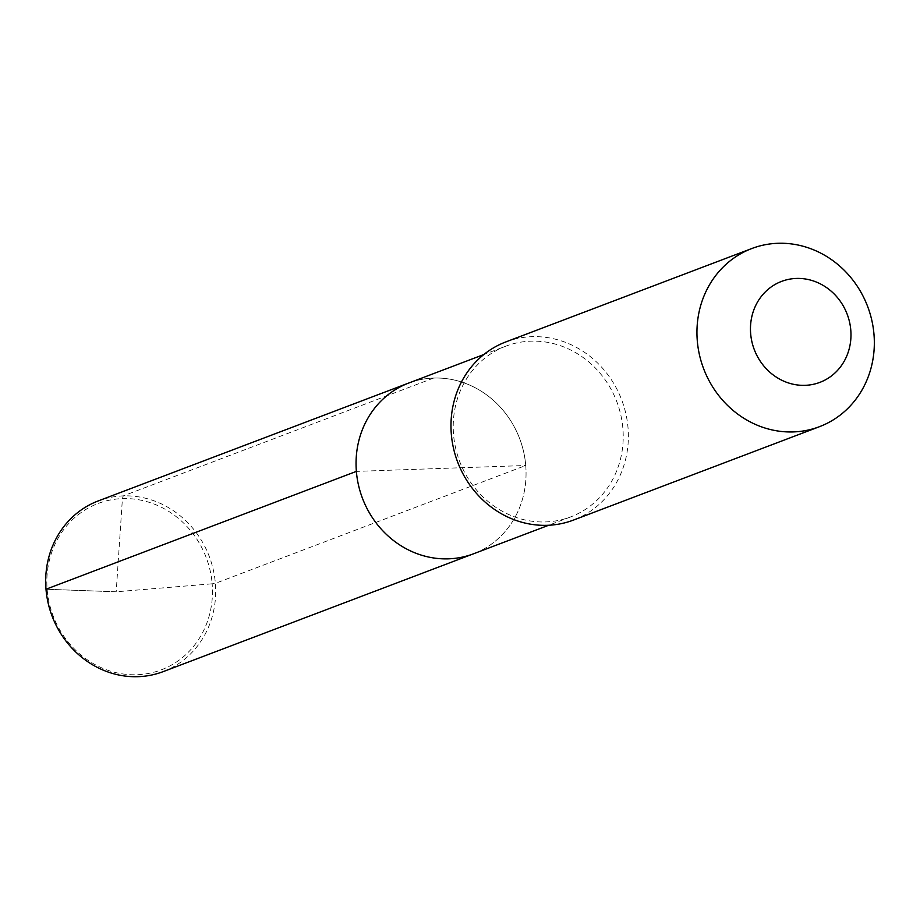 <?xml version="1.0" encoding="UTF-8"?>
<svg xmlns="http://www.w3.org/2000/svg" width="920" height="920" viewBox="0 0 920 920"><rect width="100%" height="100%" fill="white"/><g stroke="black" fill="none" stroke-linecap="round" stroke-linejoin="round"><path stroke-width="0.69" stroke-dasharray="4.6 3.45" d="M163.093 671.657A91.31 84.053 69.2 0 0 215.361 583.349L525.734 465.497A91.31 84.053 -110.8 0 0 408.641 383.077A91.31 84.053 -110.8 0 1 525.734 465.497A91.31 84.053 69.2 0 1 473.466 553.817A91.31 84.053 69.2 0 0 525.734 465.497L356.373 471.385M505.804 346.184A91.31 84.053 -110.8 0 0 453.548 434.493A91.31 84.053 69.2 0 0 570.641 516.913A91.31 84.053 69.2 0 0 622.897 428.605A91.31 84.053 -110.8 0 0 505.804 346.184L483.839 354.522M505.85 341.918A95.289 87.71 -110.8 0 1 628.038 427.926A95.289 87.71 69.2 0 1 573.493 520.076M433.619 378.062L123.245 495.903L122.417 498.617L116.196 591.79L46 589.237L116.196 591.79L212.163 583.809A88.964 81.891 69.2 0 0 122.417 498.617A88.964 81.891 69.2 0 0 47.15 589.547A88.964 81.891 69.2 0 0 136.896 674.74A88.964 81.891 69.2 0 0 212.163 583.809L215.361 583.349A91.31 84.053 69.2 0 0 98.267 500.917M570.641 516.913L548.665 525.262"/><path stroke-width="1.38" d="M548.665 525.262L473.466 553.817A91.31 84.053 69.2 0 1 356.373 471.385A91.31 84.053 69.2 0 0 473.466 553.817L163.093 671.657A91.31 84.053 69.2 0 1 46 589.237L356.373 471.385A91.31 84.053 -110.8 0 1 408.641 383.077L98.267 500.917A91.31 84.053 69.2 0 0 46 589.237L356.373 471.385A91.31 84.053 -110.8 0 1 408.641 383.077L483.839 354.522M451.317 434.067A95.289 87.71 -110.8 0 1 505.85 341.918L751.812 248.526A95.289 87.71 -110.8 0 1 874 334.535A95.289 87.71 69.2 0 1 819.467 426.684L573.493 520.076A95.289 87.71 69.2 0 1 451.317 434.067M751.812 248.526A95.289 87.71 -110.8 0 0 697.279 340.676A95.289 87.71 69.2 0 0 819.467 426.684M750.651 333.626A53.992 49.703 -110.8 0 1 796.329 278.438A53.992 49.703 -110.8 0 1 850.793 330.142A53.992 49.703 69.2 0 1 805.115 385.33A53.992 49.703 69.2 0 1 750.651 333.626"/></g></svg>

